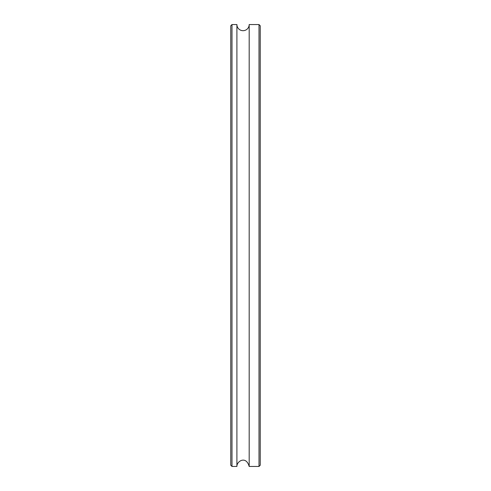 <?xml version="1.0" encoding="UTF-8"?>
<svg xmlns="http://www.w3.org/2000/svg" width="491" height="491" viewBox="0 0 491 491"><rect width="100%" height="100%" fill="white"/><g stroke="black" fill="none" stroke-linecap="round" stroke-linejoin="round"><path stroke-width="0.74" d="M231.998 24.55L230.77 25.777L230.77 465.223L231.998 466.45L231.998 24.55L236.907 24.55L236.907 466.45L231.998 466.45M259.002 24.55L259.002 466.45L260.23 465.223L260.23 25.777L259.002 24.55L249.183 24.55A6.138 6.138 0 0 1 243.045 30.688A6.138 6.138 0 0 1 236.907 24.55M259.002 466.45L249.183 466.45L249.183 24.55M236.907 466.45C236.631 461.264 246.071 455.286 249.183 466.45"/></g></svg>
